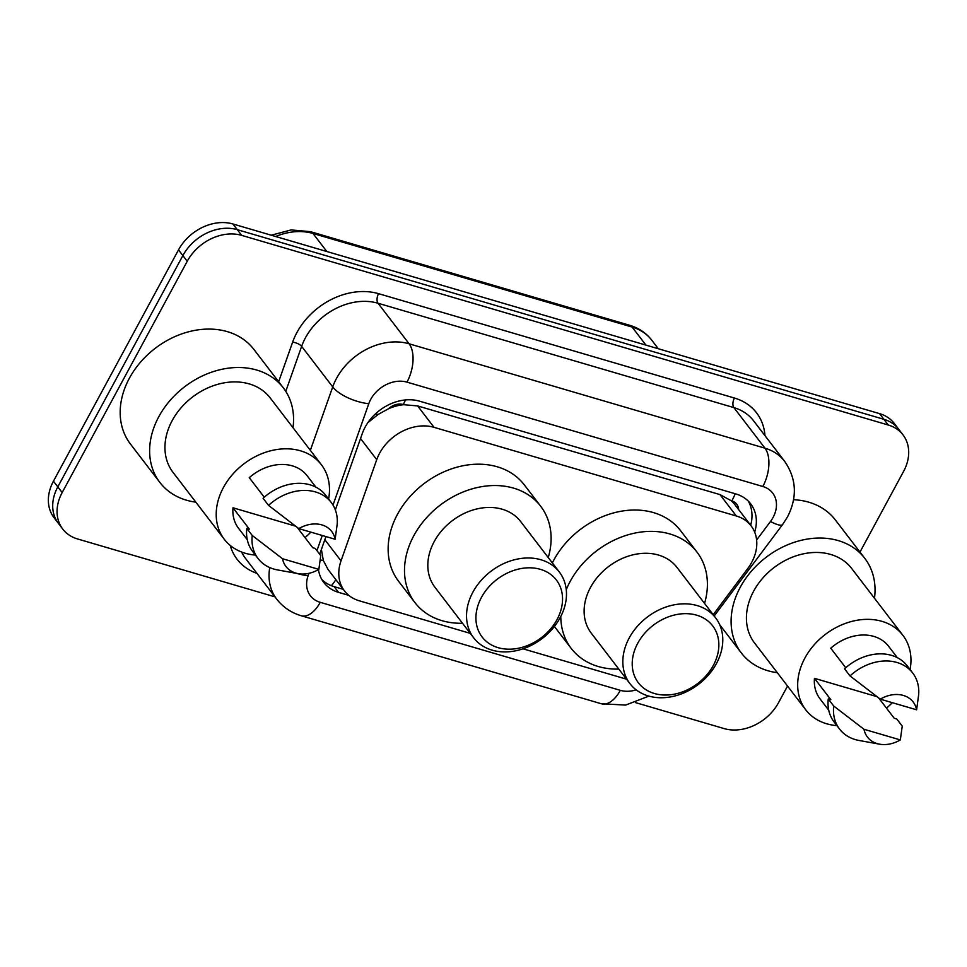 <?xml version="1.0" encoding="UTF-8"?>
<svg xmlns="http://www.w3.org/2000/svg" width="967" height="967" viewBox="0 0 967 967"><rect width="100%" height="100%" fill="white"/><g stroke="black" fill="none" stroke-linecap="round" stroke-linejoin="round"><path stroke-width="1.45" d="M713.199 614.698L747.781 568.487A43.201 33.809 142.5 0 0 751.697 562.371A43.201 33.809 142.5 0 0 751.105 525.855A43.201 33.809 142.5 0 0 736.346 515.991L434.026 427.329A43.201 33.809 142.5 0 0 376.731 459.663L341.025 560.848A43.201 33.809 142.5 0 0 344.482 590.922A43.201 33.809 142.5 0 0 359.24 600.785L470.24 633.349M388.541 408.739A43.201 33.809 -37.5 0 1 403.843 404.714L403.227 404.532A14.396 11.266 142.5 0 0 388.541 408.739L378.097 414.468L367.871 422.676M738.631 509.585A14.396 11.266 142.5 0 0 731.826 500.906L731.221 500.725A43.201 33.809 -37.5 0 1 734.751 504.508L751.105 525.855M321.395 549.461L323.365 560.606L328.055 569.478L344.482 590.922M731.221 500.725L719.956 494.596L417.635 405.922L403.843 404.714M522.978 648.809L626.543 679.185M754.695 532.152A43.201 33.809 142.5 0 0 750.658 503.819A43.201 33.809 142.5 0 0 735.911 493.956L419.593 401.184A43.201 33.809 142.5 0 0 362.299 433.518L335.344 509.923M748.289 501.124A43.201 33.809 -37.5 0 1 750.67 525.286M787.537 686.038L778.544 702.671A43.201 33.809 -37.5 0 1 724.114 728.586L635.464 702.586M274.942 596.844L77.517 538.945A43.201 33.809 -37.5 0 1 62.758 529.082A43.201 33.809 -37.5 0 1 62.166 492.566L187.235 261.271A43.201 33.809 -37.5 0 1 241.665 235.368L888.262 425.009A43.201 33.809 -37.5 0 1 903.009 434.872A43.201 33.809 -37.5 0 1 903.601 471.376L859.977 552.072M62.758 529.082L54.043 517.696A43.201 33.809 -37.5 0 1 53.451 481.179L178.508 249.885A43.201 33.809 -37.5 0 1 232.938 223.981L879.535 413.622L883.898 419.315A43.201 33.809 -37.5 0 1 898.645 429.179A43.201 33.809 -37.5 0 0 883.898 419.315L237.302 229.675L883.898 419.315L888.262 425.009M178.508 249.885L182.872 255.578A43.201 33.809 -37.5 0 1 237.302 229.675A43.201 33.809 -37.5 0 0 182.872 255.578L57.802 486.872L182.872 255.578L187.235 261.271M58.395 523.389A43.201 33.809 -37.5 0 1 57.802 486.872A43.201 33.809 -37.5 0 0 58.395 523.389M318.457 569.611A43.201 33.809 142.5 0 0 323.812 582.497A43.201 33.809 142.5 0 0 338.559 592.36L348.773 595.358M325.939 536.564L320.355 552.411A43.201 33.809 142.5 0 0 319.751 554.26M343.249 589.314L334.195 586.667A43.201 33.809 -37.5 0 1 321.818 579.499M879.535 413.622A43.201 33.809 -37.5 0 1 894.294 423.486L903.009 434.872M777.311 672.706A77.771 60.861 -37.5 0 1 741.338 652.967A77.771 60.861 -37.5 0 1 740.263 587.259A77.771 60.861 -37.5 0 1 864.8 558.37A77.771 60.861 -37.5 0 1 874.482 598.247M793.569 499.709A77.771 60.861 -37.5 0 1 835.355 519.944L864.8 558.37M836.914 725.613A61.211 47.903 -37.5 0 1 805.729 709.79A61.211 47.903 -37.5 0 1 804.895 658.068A61.211 47.903 -37.5 0 1 902.9 635.343A61.211 47.903 -37.5 0 1 910.068 669.563M805.729 709.79L754.478 642.898A61.211 47.903 -37.5 0 1 753.644 591.175A61.211 47.903 -37.5 0 1 851.649 568.451L902.9 635.343M879.644 744.191A28.805 22.543 -37.5 0 1 864.002 729.275L900.325 739.924A28.805 22.543 -37.5 0 1 879.644 744.191L859.059 740.468A46.09 36.069 -37.5 0 1 839.549 729.058A46.09 36.069 -37.5 0 1 833.723 706.043L828.272 698.923L830.822 699.673L814.456 678.326L876.924 696.639M828.743 710.225L820.028 698.839A43.201 33.809 -37.5 0 1 814.456 678.326M878.677 697.956L894.245 718.276L896.796 719.025L902.247 726.144L900.325 739.924M864.002 729.275L833.723 706.043M839.549 729.058L834.098 721.95A46.09 36.069 -37.5 0 1 828.272 698.923M845.726 667.762L830.75 648.204A43.201 33.809 -37.5 0 1 888.613 646.294L897.34 657.681M892.299 702.671A61.211 47.903 -37.5 0 1 886.485 708.146M880.296 699.153A28.805 22.543 -37.5 0 1 916.607 709.802L880.296 699.153L850.017 675.933A46.09 36.069 -37.5 0 1 912.715 673.008A46.09 36.069 -37.5 0 1 918.65 694.814L916.607 709.802M850.017 675.933L844.566 668.813A46.09 36.069 -37.5 0 1 907.264 665.888L912.715 673.008M637.736 643.26A46.803 36.625 -37.5 0 1 696.711 615.193A46.803 36.625 -37.5 0 1 713.332 665.429A46.803 36.625 -37.5 0 1 654.369 693.496A46.803 36.625 -37.5 0 1 637.736 643.26M629.203 637.99A54.007 42.27 -37.5 0 1 715.677 617.937A54.007 42.27 -37.5 0 1 716.426 663.567A54.007 42.27 -37.5 0 1 629.94 683.633A54.007 42.27 -37.5 0 1 629.203 637.99M715.677 617.937L676.973 567.411A54.007 42.27 142.5 0 0 590.486 587.465A54.007 42.27 142.5 0 0 591.224 633.095L629.94 683.633M566.263 589.677A79.209 61.985 -37.5 0 1 570.131 581.493A79.209 61.985 -37.5 0 1 696.977 552.084A79.209 61.985 -37.5 0 1 704.544 603.408M552.35 562.915A79.209 61.985 -37.5 0 1 553.777 560.147A79.209 61.985 -37.5 0 1 680.623 530.738L696.977 552.084M618.807 669.091A79.209 61.985 -37.5 0 1 571.219 648.422A79.209 61.985 -37.5 0 1 560.787 616.462M571.219 648.422L554.865 627.075A79.209 61.985 -37.5 0 1 554.393 626.459M481.445 597.413A46.803 36.625 -37.5 0 1 540.408 569.345A46.803 36.625 -37.5 0 1 557.028 619.581A46.803 36.625 -37.5 0 1 498.065 647.648A46.803 36.625 -37.5 0 1 481.445 597.413M472.899 592.155A54.007 42.27 -37.5 0 1 559.385 572.101A54.007 42.27 -37.5 0 1 560.123 617.732A54.007 42.27 -37.5 0 1 473.637 637.785A54.007 42.27 -37.5 0 1 472.899 592.155M559.385 572.101L520.669 521.564A54.007 42.27 142.5 0 0 434.183 541.629A54.007 42.27 142.5 0 0 434.932 587.259L473.637 637.785M462.504 623.256A79.209 61.985 -37.5 0 1 414.928 602.586A79.209 61.985 -37.5 0 1 413.84 535.658A79.209 61.985 -37.5 0 1 540.674 506.237A79.209 61.985 -37.5 0 1 548.253 557.56M414.928 602.586L398.561 581.24A79.209 61.985 -37.5 0 1 397.485 514.311A79.209 61.985 -37.5 0 1 524.319 484.89L540.674 506.237M195.842 502.163A77.771 60.861 -37.5 0 1 159.857 482.424A77.771 60.861 -37.5 0 1 158.793 416.717A77.771 60.861 -37.5 0 1 283.331 387.84A77.771 60.861 -37.5 0 1 293.013 427.716M159.857 482.424L130.424 443.998A77.771 60.861 -37.5 0 1 129.348 378.29A77.771 60.861 -37.5 0 1 253.886 349.413L283.331 387.84M255.433 555.082A61.211 47.903 -37.5 0 1 224.259 539.248A61.211 47.903 -37.5 0 1 223.425 487.537A61.211 47.903 -37.5 0 1 321.431 464.801A61.211 47.903 -37.5 0 1 328.599 499.02M224.259 539.248L173.008 472.355A61.211 47.903 -37.5 0 1 172.162 420.633A61.211 47.903 -37.5 0 1 270.18 397.908L321.431 464.801M298.162 573.649A28.805 22.543 -37.5 0 1 282.533 558.733L318.844 569.382A28.805 22.543 -37.5 0 1 298.162 573.649L277.589 569.938A46.09 36.069 -37.5 0 1 258.068 558.527A46.09 36.069 -37.5 0 1 252.254 535.5L246.803 528.393L249.341 529.13L232.987 507.784L295.455 526.108M247.274 539.695L238.547 528.308A43.201 33.809 -37.5 0 1 232.987 507.784M297.207 527.414L312.776 547.733L315.315 548.482L320.766 555.602L318.844 569.382M282.533 558.733L252.254 535.5M258.068 558.527L252.617 551.408A46.09 36.069 -37.5 0 1 246.803 528.393M264.257 497.219L249.268 477.674A43.201 33.809 -37.5 0 1 307.143 475.752L315.871 487.138M310.818 532.14A61.211 47.903 -37.5 0 1 305.016 537.604M298.815 528.611A28.805 22.543 -37.5 0 1 335.126 539.26L298.815 528.611L268.536 505.39A46.09 36.069 -37.5 0 1 331.234 502.465A46.09 36.069 -37.5 0 1 337.181 524.283L335.126 539.26M268.536 505.39L263.084 498.271A46.09 36.069 -37.5 0 1 325.782 495.346L331.234 502.465M375.401 413.949A43.201 17.213 19.4 0 0 378.097 414.468M731.826 500.906A43.201 23.341 -73.7 0 0 735.21 493.75M331.391 585.7A43.201 23.341 -73.7 0 0 335.863 579.68M749.546 523.824A43.201 9.114 36.8 0 0 751.008 523.945M320.415 559.941A43.201 17.213 19.4 0 0 323.365 560.606M403.227 404.532A43.201 23.341 -73.7 0 0 405.499 399.939M719.956 494.596L736.346 515.991M324.839 539.707L341.025 560.848M360.534 438.522L376.731 459.663M417.635 405.922L434.026 427.329M756.617 539.997L770.469 521.503A28.805 22.543 142.5 0 0 773.08 517.418A28.805 22.543 142.5 0 0 762.842 486.498L406.986 382.134A28.805 22.543 142.5 0 0 370.699 399.407A28.805 22.543 142.5 0 0 368.79 403.698L333.011 505.076M310.347 450.332L332.721 386.921A57.609 45.086 -37.5 0 1 336.54 378.351A57.609 45.086 -37.5 0 1 409.114 343.805L764.97 448.18A57.609 45.086 -37.5 0 1 784.648 461.332L753.559 420.766A57.609 45.086 142.5 0 0 733.893 407.615L378.024 303.239A57.609 45.086 142.5 0 0 305.463 337.785A57.609 45.086 142.5 0 0 301.644 346.355L285.773 391.345M278.653 381.747L292.626 342.173A64.801 50.719 -37.5 0 1 378.556 293.666L734.424 398.029A7.204 3.892 -73.7 0 0 733.893 407.615L764.97 448.18A28.805 15.557 106.3 0 1 762.842 486.498M292.626 342.173A7.204 2.865 -160.6 0 1 301.644 346.355L332.721 386.921A28.805 11.483 19.4 0 0 368.79 403.698M734.424 398.029A64.801 50.719 -37.5 0 1 764.97 435.646M256.956 573.358A64.801 50.719 -37.5 0 1 230.231 545.436M241.665 235.368L232.938 223.981M62.166 492.566L53.451 481.179M406.986 382.134A28.805 15.557 106.3 0 0 409.114 343.805L378.024 303.239A7.204 3.892 -73.7 0 1 378.556 293.666M241.629 552.024A57.609 45.086 142.5 0 0 245.545 558.479L276.635 599.044A57.609 45.086 -37.5 0 1 269.745 567.569M322.277 535.5L316.946 550.61M308.932 573.334L308.098 575.703A28.805 22.543 142.5 0 0 320.234 602.332L620.318 690.341A28.805 22.543 142.5 0 0 636.177 689.846M296.7 573.383A28.805 11.483 19.4 0 0 308.098 575.703M320.234 602.332A28.805 15.557 106.3 0 1 301.22 615.737L601.305 703.746L625.613 705.088L648.905 696.107M620.318 690.341A28.805 15.557 106.3 0 1 601.305 703.746M770.469 521.503A28.805 6.068 36.8 0 0 782.617 524.525L714.178 615.979M334.195 586.667L338.559 592.36M271.256 235.223L291.14 229.916L310.528 231.681A14.396 7.784 106.3 0 1 312.982 233.458A57.609 45.086 142.5 0 0 275.643 236.504M645.944 345.11L632.104 327.051A14.396 7.784 -73.7 0 0 629.638 325.275C638.788 328.006 646.161 332.986 651.77 340.203A57.609 45.086 142.5 0 0 632.104 327.051L312.982 233.458L326.822 251.517M782.617 524.525L787.513 516.886C797.509 497.243 796.554 478.725 784.648 461.332M276.635 599.044C282.993 607.179 291.188 612.752 301.22 615.737M310.528 231.681L629.638 325.275M651.77 340.203L658.322 348.736M741.338 652.967L719.714 624.742"/></g></svg>
